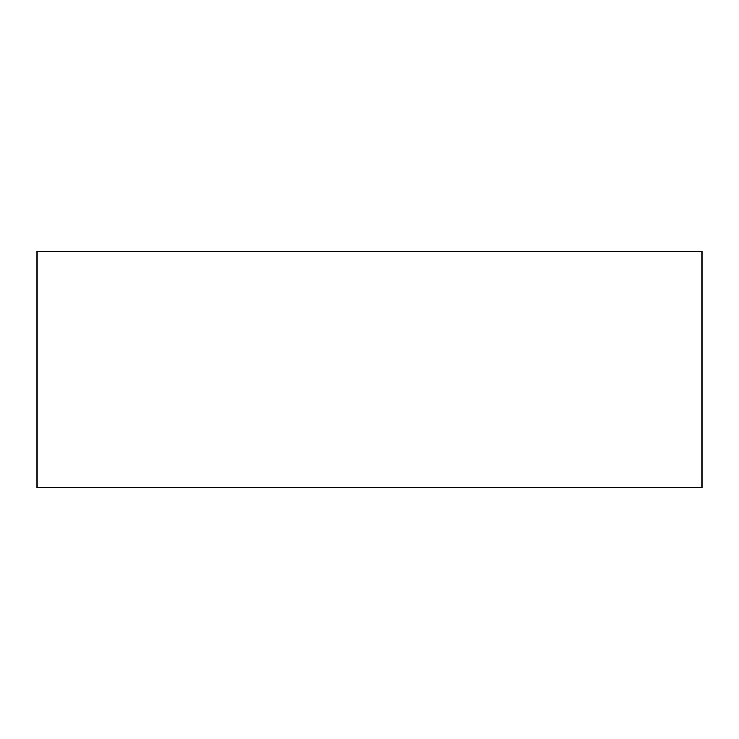 <?xml version="1.0" encoding="UTF-8"?>
<svg xmlns="http://www.w3.org/2000/svg" width="739" height="739" viewBox="0 0 739 739"><rect width="100%" height="100%" fill="white"/><g stroke="black" fill="none" stroke-linecap="round" stroke-linejoin="round"><path stroke-width="1.11" d="M36.95 487.74L36.95 251.26L702.05 251.26L702.05 487.74L36.95 487.74"/></g></svg>
